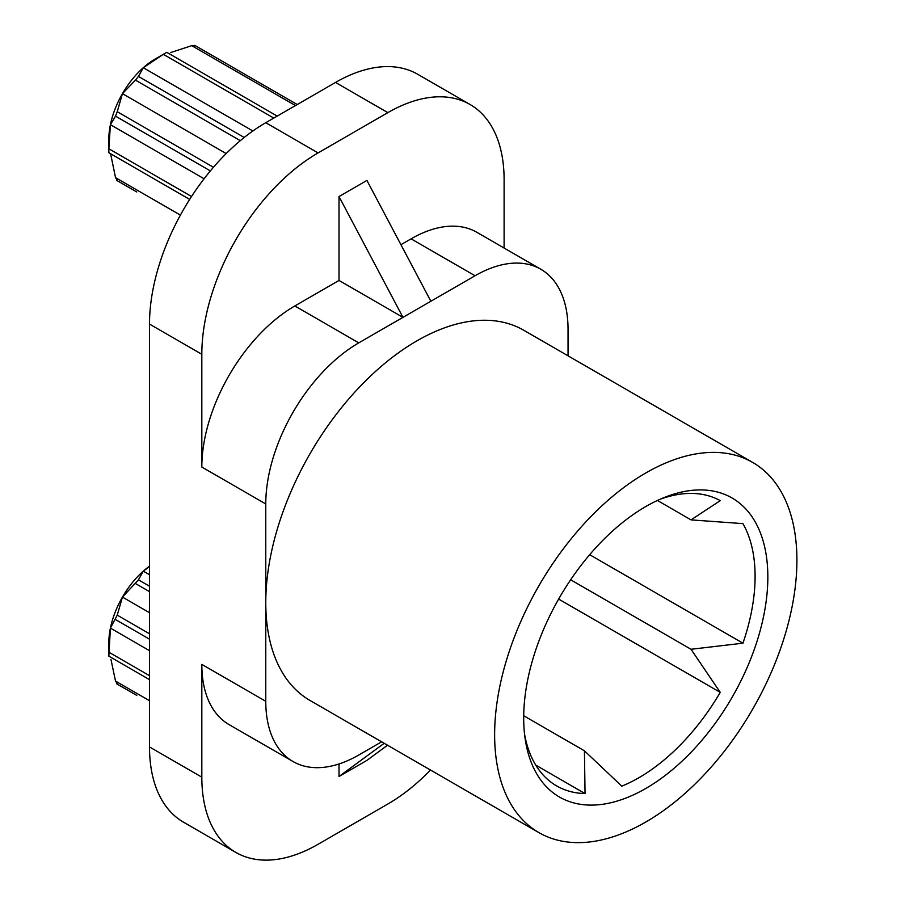 <?xml version="1.0" encoding="UTF-8"?>
<svg xmlns="http://www.w3.org/2000/svg" width="905" height="905" viewBox="0 0 905 905"><rect width="100%" height="100%" fill="white"/><g stroke="black" fill="none" stroke-linecap="round" stroke-linejoin="round"><path stroke-width="1.36" d="M524.538 734.023A164.416 94.923 120 0 0 556.632 785.902A164.416 94.923 120 0 0 585.049 793.583L584.438 750.811L621.78 786.151A164.416 94.923 120 0 0 638.84 777.757A164.416 94.923 120 0 0 720.244 692.37L691.024 649.281L742.937 643.183A164.416 94.923 120 0 0 742.937 523.633L691.024 519.877L720.244 500.657A164.416 94.923 120 0 0 660.073 499.266M645.774 788.47A172.64 99.674 120 0 0 767.497 587.809A172.64 99.674 120 0 0 664.032 497.592A172.64 99.674 120 0 0 645.774 506.551A172.64 99.674 120 0 0 525.07 738.288A172.64 99.674 120 0 0 645.774 788.47M252.868 130.987L143.284 67.717A65.771 37.976 -60 0 1 155.321 58.938L166.814 52.343L277.224 116.089L166.814 52.343L163.375 54.323L143.284 67.717L138.454 76.416L244.214 137.481M645.774 472.987A213.738 123.408 120 0 0 506.133 661.34A213.738 123.408 120 0 0 538.894 832.611A213.738 123.408 120 0 0 645.774 822.034A213.738 123.408 120 0 0 785.404 633.681A213.738 123.408 120 0 0 752.643 462.398A213.738 123.408 120 0 0 645.774 472.987M752.643 462.398L523.78 330.268A213.738 123.408 120 0 0 416.911 340.857A213.738 123.408 120 0 0 265.776 602.64A213.738 123.408 120 0 0 310.042 700.481L538.894 832.611M149.506 650.684L110.41 628.104A65.771 37.976 -60 0 0 108.815 642.912L108.849 656.159L149.506 679.644L108.849 656.159L110.41 628.104L117.243 615.14L122.447 597.085L138.454 579.845L143.284 571.146L149.506 566.609M149.506 612.708L122.447 597.085A65.771 37.976 120 0 1 143.284 571.146A65.771 37.976 -60 0 1 149.506 566.145M149.506 574.743L143.284 571.146M117.243 683.524L115.523 681.08L110.976 659.53M149.506 324.081L149.506 746.953L201.826 777.157L201.826 664.394L265.776 701.307L265.776 503.961L201.826 467.048L201.826 354.285L149.506 324.081A164.416 94.923 -60 0 1 265.776 122.707L335.529 82.434A164.416 94.923 -60 0 1 417.737 74.289L470.057 104.494A164.416 94.923 120 0 0 387.849 112.639L335.529 82.434M201.826 777.157A164.416 94.923 120 0 0 235.877 852.431L183.568 822.215A164.416 94.923 -60 0 1 149.506 746.953M585.049 793.583L535.771 765.132M584.438 750.811L523.712 715.753M720.244 692.37L558.645 599.076M691.024 649.281L570.636 579.777M742.937 643.183L589.675 554.697M691.024 519.877L657.415 500.465M210.379 170.909L115.523 116.145L110.41 124.675L108.849 148.771L191.532 196.509M204.089 178.771L110.41 124.675A65.771 37.976 -60 0 1 122.447 93.656L117.243 111.711L213.467 167.267M226.205 153.567L122.447 93.656A65.771 37.976 -60 0 1 143.284 67.717M240.323 140.66L135.479 80.126L122.447 93.656M295.471 105.568L191.724 45.669L170.796 52.501M110.602 153.748L115.523 177.651L180.4 215.107M201.826 467.048A131.53 75.941 -60 0 1 294.838 305.958L358.776 342.871L475.046 275.754L411.096 238.83A131.53 75.941 -60 0 1 476.867 232.314L540.805 269.238A131.53 75.941 120 0 0 475.046 275.754M400.926 244.701L411.096 238.83M265.776 701.307A131.53 75.941 120 0 0 293.016 761.524A131.53 75.941 120 0 0 358.776 755.008L381.627 741.817M358.776 342.871A131.53 75.941 120 0 0 265.776 503.961M568.046 355.835L568.046 329.443A131.53 75.941 120 0 0 540.805 269.238M265.776 122.707L318.085 152.911L387.849 112.639M235.877 852.431A164.416 94.923 120 0 0 318.085 844.286L387.849 804.013A164.416 94.923 120 0 0 430.497 770.031M384.184 743.299L339.013 776.49L366.921 760.381L387.532 745.222M339.013 776.49L339.013 763.967M293.016 761.524L229.067 724.6A131.53 75.941 -60 0 1 201.826 664.394M294.838 305.958L339.013 280.448L402.963 317.361L339.013 196.543L339.013 280.448M318.085 152.911A164.416 94.923 120 0 0 201.826 354.285M339.013 196.543L366.921 180.434L430.859 301.252M504.108 248.049L504.108 179.767A164.416 94.923 120 0 0 470.057 104.494M191.724 45.669L194.699 45.929M155.321 58.938L165.819 52.886M135.479 80.126L138.454 76.416M115.523 116.145L117.243 111.711M108.849 148.771L108.849 152.741L189.665 199.405L108.849 152.741L108.815 139.494A65.771 37.976 -60 0 1 110.41 124.675M117.243 180.095L115.523 177.651M110.41 628.104A65.771 37.976 -60 0 1 122.447 597.085M108.849 652.188L149.506 675.673M149.506 639.19L115.523 619.563M117.243 615.14L149.506 633.772M149.506 591.644L135.479 583.544M138.454 579.845L149.506 586.225M115.523 681.08L149.506 700.696M273.796 118.08L163.375 54.323M136.768 191.973L116.756 180.412M297.247 104.539L194.733 45.352M116.756 683.841L136.768 695.391"/></g></svg>

